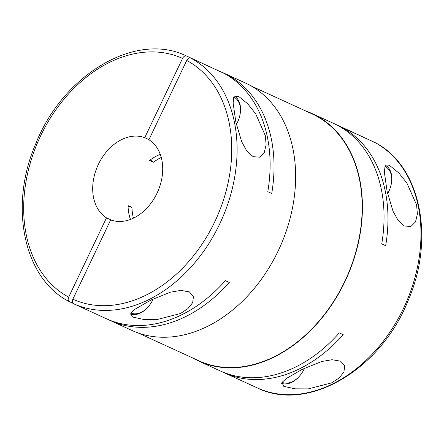 <?xml version="1.0" encoding="UTF-8"?>
<svg xmlns="http://www.w3.org/2000/svg" width="444" height="444" viewBox="0 0 444 444"><rect width="100%" height="100%" fill="white"/><g stroke="black" fill="none" stroke-linecap="round" stroke-linejoin="round"><path stroke-width="0.67" d="M305.766 111.006A136.119 99.878 114.6 0 1 312.104 113.559A136.119 99.878 114.6 0 1 313.991 114.458A136.119 99.878 114.6 0 1 345.593 280.203A136.119 99.878 114.6 0 1 198.69 361.05A136.119 99.878 114.6 0 1 196.803 360.151A136.119 99.878 114.6 0 1 192.618 357.92M312.104 113.559L333.71 123.46A136.119 99.878 114.6 0 1 335.597 124.359A136.119 99.878 114.6 0 1 381.735 243.9L385.664 245.699A136.119 99.878 114.6 0 0 341.608 127.223L341.436 127.578M335.664 124.387A136.119 99.878 114.6 0 1 337.418 125.158L370.979 140.681M198.69 361.05L220.296 370.951A136.119 99.878 114.6 0 0 339.288 332.889L343.218 334.693A136.119 99.878 114.6 0 1 224.448 372.855L224.375 372.671M251.382 86.081L311.971 113.847A135.803 99.645 114.6 0 1 313.853 114.741A135.803 99.645 114.6 0 1 345.382 280.103A135.803 99.645 114.6 0 1 198.823 360.761L138.234 332.994M265.312 135.581L266.123 144.772L264.252 152.581L259.629 157.17L253.13 156.688L246.759 150.932L241.719 141.803L235.847 122.078L233.133 103.075L233.755 97.064L238.506 96.281L247.619 103.713L255.627 113.731L265.312 135.581M153.18 298.951A20.99 14.258 -63.7 0 1 148.085 306.959L147.752 307.331A22.261 15.124 -63.7 0 1 130.32 314.063M236.341 124.364A20.99 14.258 116.3 0 0 237.612 121.983A20.99 14.258 116.3 0 0 239.993 114.752L240.087 114.263A22.261 15.124 116.3 0 0 234.426 96.082M331.696 382.856L308.303 388.883L295.232 388.839L283.783 386.336L281.957 382.484L286.247 378.549L302.225 369.353L321.661 361.505L332.106 359.718L340.615 361.177L344.727 365.795L343.922 371.994L339.144 377.972L331.696 382.856M304.44 368.265A20.99 14.258 -63.7 0 1 299.35 376.273L299.017 376.645A22.261 15.124 -63.7 0 1 281.579 383.377M387.606 193.678A20.99 14.258 116.3 0 0 388.872 191.297A20.99 14.258 116.3 0 0 391.258 184.071L391.353 183.577A22.261 15.124 116.3 0 0 385.686 165.396M219.625 71.329A136.119 99.878 114.6 0 1 223.704 73.049L245.31 82.95A136.119 99.878 114.6 0 1 247.197 83.849A136.119 99.878 114.6 0 1 278.804 249.595A136.119 99.878 114.6 0 1 131.896 330.441L110.29 320.54A136.119 99.878 114.6 0 1 108.403 319.641A136.119 99.878 114.6 0 1 108.336 319.613M111.977 220.352L106.493 217.838L68.676 297.125C67.821 299.278 68.06 300.788 69.392 301.654L73.027 303.319M219.497 71.268L186.547 56.022C136.092 31.03 62.887 74.492 35.681 143.939C8.686 206.088 23.61 278.799 69.297 301.604L69.392 301.654M223.704 73.049A136.119 99.878 114.6 0 1 225.591 73.948A136.119 99.878 114.6 0 1 271.722 193.49L267.793 191.686A136.119 99.878 114.6 0 0 223.737 73.21L190.737 58.086A136.119 99.878 114.6 0 1 219.652 224.059A136.119 99.878 114.6 0 1 73.576 303.718C72.244 302.858 72.006 301.348 72.866 299.189L110.684 219.902A44.528 32.667 114.6 0 0 157.01 193.245A44.528 32.667 114.6 0 0 148.918 139.743L186.735 60.456C187.868 58.43 189.205 57.642 190.737 58.086M180.431 313.542L157.037 319.563L143.973 319.525L132.517 317.022L130.697 313.17L134.982 309.235L150.966 300.039L170.402 292.191L180.847 290.404L189.355 291.858L193.467 296.481L192.663 302.675L187.879 308.652L180.431 313.542M416.577 204.9L417.382 214.091L415.512 221.895L410.889 226.484L404.395 226.002L398.024 220.246L392.979 211.116L387.107 191.397L384.393 172.389L385.015 166.378L389.765 165.595L398.884 173.027L406.887 183.045L416.577 204.9M224.448 372.855L257.459 387.978C307.908 412.97 381.113 369.508 408.319 300.061C435.314 237.912 420.39 165.201 374.703 142.396L341.608 127.223M110.29 320.54A136.119 99.878 114.6 0 0 229.276 282.478L225.347 280.68A136.119 99.878 114.6 0 1 106.582 318.842L73.576 303.718M130.481 219.414A44.528 32.667 -65.4 0 1 128.055 205.639L131.985 207.437A318.037 233.355 -65.4 0 0 128.072 206.277M131.985 207.437A44.528 32.667 -65.4 0 0 133.439 218.148M106.493 217.838A44.528 32.667 114.6 0 1 98.402 164.336A44.528 32.667 114.6 0 1 144.733 137.679L148.973 139.621M160.29 154.368A44.528 32.667 -65.4 0 0 149.611 160.445L153.541 162.243A44.528 32.667 -65.4 0 1 161.261 157.431M391.258 184.071A20.99 14.258 116.3 0 0 384.992 166.433M299.35 376.273A20.99 14.258 -63.7 0 1 282.079 382.295M239.993 114.752A20.99 14.258 116.3 0 0 233.727 97.119M148.085 306.959A20.99 14.258 -63.7 0 1 130.814 312.981M186.552 56.022C185.02 55.572 183.688 56.36 182.551 58.392L144.733 137.679M150.316 159.912A318.037 233.355 -65.4 0 0 153.541 162.243M374.608 142.346A136.119 99.878 114.6 0 1 403.524 308.319A136.119 99.878 114.6 0 1 257.448 387.978M68.676 297.125A132.306 97.075 114.6 0 1 40.632 135.842A132.306 97.075 114.6 0 1 182.551 58.392M186.735 60.456A132.306 97.075 114.6 0 1 214.785 221.739A132.306 97.075 114.6 0 1 72.866 299.189"/></g></svg>
